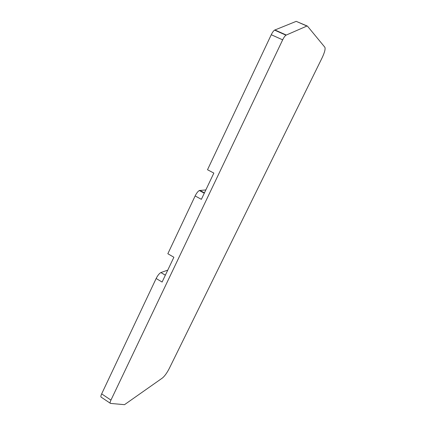 <?xml version="1.0" encoding="UTF-8"?>
<svg xmlns="http://www.w3.org/2000/svg" width="426" height="426" viewBox="0 0 426 426"><rect width="100%" height="100%" fill="white"/><g stroke="black" fill="none" stroke-linecap="round" stroke-linejoin="round"><path stroke-width="0.64" d="M110.201 403.209L101.281 397.224C100.611 397.037 100.738 395.919 101.66 393.88L156.145 278.508L162.098 282.049L173.883 257.24L167.839 253.742L195.135 195.944C196.519 193.17 197.909 191.359 199.309 190.523L205.843 189.937M195.135 195.944L201.376 199.336L213.847 173.084L207.51 169.74L271.266 34.73C272.4 32.397 273.508 30.858 274.584 30.113L296.219 21.353L307.146 25.981M156.145 278.508C157.705 275.436 159.281 273.455 160.868 272.571L165.379 275.143M167.753 270.143L160.959 272.534M110.952 400.099L282.667 39.847C283.812 37.504 284.909 35.954 285.963 35.188L306.928 26.039L307.444 26.114L324.884 47.281C325.539 48.947 324.617 52.462 322.109 57.824L169.181 368.655C166.896 373.043 164.644 376.158 162.418 378.011L124.509 404.673L110.515 403.417C109.871 403.252 110.02 402.144 110.952 400.099L101.66 393.88M271.266 34.73L282.667 39.847M286.256 35.023L274.887 29.953M296.219 21.353L306.928 26.039M199.821 190.363L204.453 192.866M285.963 35.188L274.584 30.113M204.288 193.207L199.309 190.523M160.868 272.571L165.347 275.212"/></g></svg>
